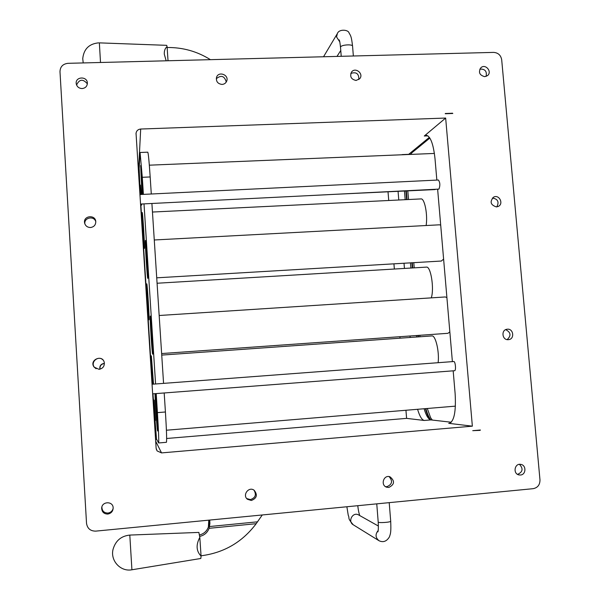 <?xml version="1.0" encoding="UTF-8"?>
<svg xmlns="http://www.w3.org/2000/svg" width="600" height="600" viewBox="0 0 600 600"><rect width="100%" height="100%" fill="white"/><g stroke="black" fill="none" stroke-linecap="round" stroke-linejoin="round"><path stroke-width="0.9" d="M87.352 83.805C82.935 78.698 79.343 79.11 76.582 85.035M101.91 506.873L101.88 507.24C102.105 511.028 104.115 512.97 107.917 513.06C110.685 512.625 112.433 511.05 113.16 508.342M517.56 474.36L517.605 474.36C522.825 471.982 523.433 468.645 519.428 464.34M486.097 76.41C487.095 71.258 485.002 68.828 479.812 69.113M102.922 359.91C98.37 355.043 90.105 362.16 94.387 367.282L96.09 368.752M95.782 221.685C94.088 215.452 83.7 217.62 84.885 223.98M226.26 82.028C224.49 75.877 221.16 74.782 216.285 78.727M358.845 79.537C358.98 73.672 356.303 71.64 350.798 73.433M496.785 206.88C499.357 201.915 497.88 198.968 492.36 198.038M507.143 339.615C511.357 335.663 510.877 332.34 505.68 329.647M385.53 486.66L386.857 486.713C392.235 484.388 392.97 481.005 389.055 476.572M246.735 498.562L250.425 499.597C255.42 497.865 256.612 494.715 253.987 490.147M436.845 180.083L435.007 158.685C433.35 143.595 430.312 135.78 425.903 135.24L424.283 136.005L445.658 118.05L140.685 129.038C138.053 129.322 136.5 130.733 136.035 133.267L156.127 448.26L157.11 450.93L161.535 452.903L472.357 426.173L449.175 423.382C454.14 421.478 456.127 411.592 455.138 393.728L453.173 370.822M138.885 178.898L139.41 178.875M429.36 137.347L408.69 154.328L402.15 154.597M417.645 409.478C419.662 416.287 421.875 419.947 424.283 420.465L430.928 419.91L451.305 422.235M404.46 191.017L405.188 199.695M410.438 262.853L410.873 268.05M416.49 335.535L416.61 337.013M430.928 419.91C428.467 419.393 426.21 415.74 424.162 408.945M410.692 154.297L412.095 152.587L429.847 138.067M407.798 190.86L408.518 199.53M413.783 262.657L414.217 267.847M419.85 335.295L419.97 336.772M427.365 408.675L430.612 417.728L432.315 420.067M455.408 406.14L166.41 430.222M159.165 315.502L445.29 296.955L446.903 297.593M449.842 331.897L447.96 333.308L161.632 353.55M154.267 239.978L439.463 224.812L440.7 225.173M443.61 259.11L441.33 261.03M149.333 165.18L434.415 153.435M435.803 189.27L434.82 189.578M152.46 212.04L420.9 198.923C424.553 197.925 427.882 214.627 426.135 225.525M157.072 283.237L426.368 267.12C430.748 265.845 434.438 288.6 431.28 297.862M431.76 335.94L431.873 335.925C435.54 335.002 439.515 351.712 438.127 362.692M158.625 442.965L166.41 442.312C166.898 440.707 166.567 430.597 165.42 411.99L157.425 412.627C158.572 431.265 158.97 441.375 158.618 442.965L156.517 439.088L152.955 393.832M140.212 194.542L139.163 168.322L140.07 152.49L142.297 177.3L150.18 176.955C149.115 161.183 148.305 152.925 147.757 152.183L140.1 152.49M150.18 176.955L151.29 194.002M151.905 203.483L163.567 383.37M164.19 392.97L165.42 411.99M140.782 194.513L140.438 185.04L141.24 194.49M141.69 203.993L141.653 205.118L141.472 204M154.185 400.065L155.498 420.465L154.185 400.065M142.297 177.3L143.4 194.385M144.007 203.873L155.587 383.97M156.203 393.585L157.425 412.627M152.34 384.217L140.805 204.038M142.178 212.767L142.222 212.542C142.68 211.185 144.998 249.105 144.413 248.4C143.977 249.487 141.84 215.362 142.178 212.767M146.738 283.935L146.767 283.853C147.24 282.615 149.618 320.655 149.017 319.822C148.553 320.752 146.295 285.202 146.738 283.935M152.82 384.18L151.358 355.83L153.517 384.127M155.377 393.645C156.27 399.81 158.22 432.12 157.627 430.95C157.163 431.707 154.972 399.998 155.047 393.675M150.24 316.118L150.262 316.08C150.795 314.805 153.345 355.132 152.67 354.188C152.137 355.08 149.692 316.8 150.24 316.118M145.395 240.615L145.44 240.45C145.958 239.032 148.425 279.15 147.773 278.355C147.27 279.442 144.96 242.827 145.395 240.615M141.998 194.452L140.655 165.54L142.785 194.415M437.625 189.172L452.385 361.62M454.545 370.718L454.56 370.718C456.263 370.822 455.423 361.163 453.757 361.522L152.032 384.24M139.89 194.558L438.405 180.007C440.092 182.445 440.287 185.46 438.975 189.045L438.735 189.12M472.357 426.173L445.658 118.05M424.283 420.465L406.605 418.373L166.642 438.487M410.153 337.47L410.033 335.993M404.445 268.433L404.01 263.235M398.783 200.002L398.062 191.317M388.02 191.797L388.732 200.498M393.93 263.827L394.357 269.04M399.908 336.705L400.028 338.19M405.952 410.445L406.605 418.373M156.645 439.327L155.565 439.418M99.885 369.195C99.45 365.812 100.95 363.87 104.385 363.375M104.392 363.51C101.13 364.043 99.675 365.933 100.02 369.165M493.643 52.395C498.15 52.74 500.835 55.193 501.69 59.752L539.977 479.918C539.97 484.83 537.69 487.748 533.16 488.678L95.722 531.127C90.427 531.12 87.36 528.518 86.528 523.327L59.985 71.633C60.21 66.713 62.865 63.945 67.95 63.323L493.643 52.395M480.127 430.357L472.748 430.673L480.405 430.013M251.362 500.475L247.478 499.298C241.995 495.195 248.798 486.075 254.183 490.283C257.782 494.895 256.845 498.293 251.362 500.475M388.8 487.47L386.595 487.192C380.228 485.168 383.685 474.48 389.947 476.775C395.04 480.93 394.658 484.5 388.8 487.47M508.32 339.675C502.132 340.388 500.842 329.865 507.037 329.243C513.442 328.065 515.04 339.135 508.537 339.653L508.32 339.675M496.403 206.917C490.485 204.945 489.562 201.675 493.627 197.115C499.26 194.07 504.053 204.022 498.143 206.49L496.403 206.917M356.1 80.46C351.135 79.387 349.62 76.582 351.548 72.037C355.343 66.713 364.05 73.785 359.745 78.69L356.1 80.46M222.022 84.427C217.725 83.828 215.903 81.45 216.555 77.295C218.558 70.785 229.35 74.963 226.673 81.195C225.803 83.183 224.25 84.262 222.022 84.427M90.488 227.52C87.278 227.407 85.297 225.833 84.562 222.788C83.235 215.587 95.46 214.365 95.782 221.647C95.7 225.038 93.93 226.995 90.488 227.52M99.038 369.322L94.133 367.14C88.657 360.067 102.6 353.82 104.288 362.572C104.565 366.337 102.81 368.587 99.038 369.322M484.71 76.657C479.423 75.203 478.17 72.21 480.938 67.672C485.535 63.412 492.495 71.835 487.507 75.623L484.71 76.657M520.47 475.013L519.007 474.923C512.655 473.827 514.56 462.938 520.845 464.4C526.493 465.18 526.162 474.75 520.47 475.013M107.767 514.065C103.935 513.967 101.903 512.01 101.677 508.192C101.82 501.15 113.22 500.933 113.16 507.96C112.95 511.38 111.15 513.412 107.767 514.065M82.11 88.56C78.825 88.365 76.86 86.715 76.215 83.595C75.195 76.597 87.127 75.945 87.367 82.965C87.255 86.265 85.5 88.125 82.11 88.56M452.475 113.183L445.283 113.745L452.805 113.475M452.467 113.25L445.26 113.505L452.385 113.257M199.815 537.368L201.067 556.095C196.26 551.138 195.84 544.89 199.815 537.368L198.87 532.41M198.892 532.41L129.803 535.072L131.917 569.783L200.827 558.48L201.067 556.095M262.275 514.965L256.185 523.688C242.272 542.168 223.89 552.87 201.045 555.787M199.695 536.4C204.24 535.395 207.382 532.702 209.108 528.315L209.903 523.597L209.767 520.065M209.415 520.095L209.183 526.132L209.085 520.125M208.77 520.155L208.388 527.048C206.76 531.232 203.798 533.873 199.5 534.967M166.17 60.802L164.303 54.225C164.13 50.767 165.06 48.233 167.085 46.635L166.703 45.338L99.36 42.87L100.507 62.49M167.085 46.635L168.023 60.758M167.137 47.513C182.745 47.325 197.183 51.375 210.435 59.67M353.355 55.995L352.567 46.17C351.413 36.42 350.85 36.023 349.02 32.873C348.308 29.655 339.06 28.8 337.403 33.495L336.555 36.953L339.765 41.873M352.567 46.17C352.8 44.055 341.67 44.707 340.627 46.867L340.515 47.295M378.39 526.043L358.597 514.928C352.657 511.515 347.347 521.73 353.423 524.895L378.757 540.562M378.18 530.513C375.097 534.308 375.397 537.727 379.087 540.765C383.22 542.67 386.655 541.403 389.385 536.955C390.57 533.49 391.147 532.62 390.705 521.175C391.192 522.308 378.045 523.2 378.202 522.023L378.202 522.007M138.472 172.425L140.685 129.038M424.283 136.005L427.928 135.863M405.87 190.95L406.597 199.627M411.855 262.77L412.29 267.968M417.908 335.438L418.028 336.907M425.46 408.832C426.735 413.52 428.19 417.082 429.832 419.513M425.947 408.795C427.342 413.865 428.947 417.562 430.748 419.88M406.335 190.928L407.055 199.605M412.32 262.748L412.748 267.938M418.373 335.4L418.5 336.877M410.415 152.91L409.44 154.35M411.127 152.325L412.095 152.587M449.737 423.278L448.702 423.368M161.535 452.903L155.678 441.225M209.108 528.315L256.185 523.688M208.942 521.977L209.317 522.615M209.52 522.952L209.903 523.597M209.625 526.523L257.572 521.82M337.215 33.81L323.528 56.767M340.763 50.483L336.983 56.415M339.3 40.193L339.135 39.87C339.322 40.95 339.555 38.805 340.507 47.265L341.228 56.31M357.765 505.702C358.282 510.173 358.957 513.472 359.782 515.595M346.875 506.752L348.24 515.243C349.972 518.85 346.845 517.26 353.197 524.76M377.97 531.623L377.88 531.877C378.375 530.79 378.48 527.505 378.202 522.023L376.763 503.857M389.213 502.65L390.705 521.175M136.035 133.267L136.012 133.95M435 189.57L334.582 194.333M431.873 335.925L161.73 355.095M441.435 261.03L156.72 277.822M152.648 393.855L454.56 370.718M140.498 204.053L438.78 189.12M156.225 448.957L157.11 450.93M247.478 499.298L246.877 498.728M216.555 77.295L216.413 77.805M84.562 222.788L84.87 223.935M101.677 508.192L101.88 507.24M76.215 83.595L76.32 84.225M130.042 535.065C121.155 535.912 115.47 540.75 112.995 549.562C110.288 560.82 120.645 571.957 131.85 569.79M98.573 42.855C89.047 43.822 83.775 49.088 82.74 58.642L83.213 62.932"/></g></svg>
